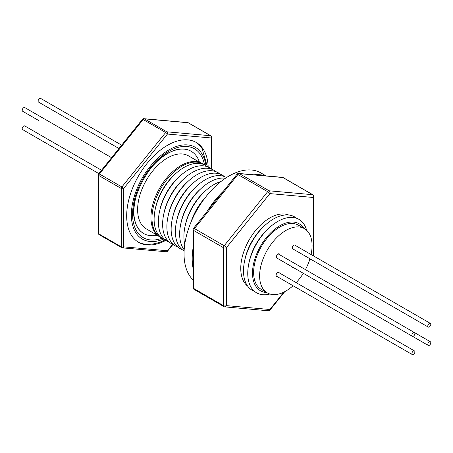 <?xml version="1.0" encoding="UTF-8"?>
<svg xmlns="http://www.w3.org/2000/svg" width="453" height="453" viewBox="0 0 453 453"><rect width="100%" height="100%" fill="white"/><g stroke="black" fill="none" stroke-linecap="round" stroke-linejoin="round"><path stroke-width="0.68" d="M429.659 323.334A2.118 1.223 -60 0 1 430.35 323.385A2.118 1.223 -60 0 1 430.593 325.328A2.118 1.223 -60 0 1 428.917 327.117A2.118 1.223 -60 0 1 428.232 327.06A2.118 1.223 -60 0 1 427.989 325.118A2.118 1.223 -60 0 1 429.659 323.334M429.659 341.687A2.118 1.223 -60 0 1 430.35 341.743A2.118 1.223 -60 0 1 430.593 343.685A2.118 1.223 -60 0 1 428.917 345.469A2.118 1.223 -60 0 1 428.232 345.418A2.118 1.223 -60 0 1 427.989 343.476A2.118 1.223 -60 0 1 429.659 341.687M413.765 332.513A2.118 1.223 -60 0 1 414.455 332.564A2.118 1.223 -60 0 1 414.693 334.507A2.118 1.223 -60 0 1 413.023 336.29A2.118 1.223 -60 0 1 412.332 336.239A2.118 1.223 -60 0 1 412.088 334.297A2.118 1.223 -60 0 1 413.765 332.513M413.765 350.865A2.118 1.223 -60 0 1 414.455 350.922A2.118 1.223 -60 0 1 414.693 352.864A2.118 1.223 -60 0 1 413.023 354.648A2.118 1.223 -60 0 1 412.332 354.591A2.118 1.223 -60 0 1 412.088 352.655A2.118 1.223 -60 0 1 413.765 350.865M293.057 285.73A37.095 21.416 -60 0 1 267.304 292.887A37.095 21.416 -60 0 1 266.908 292.649A37.095 21.416 -60 0 1 267.508 249.711A37.095 21.416 -60 0 1 304.399 228.64A37.095 21.416 -60 0 1 304.795 228.884A37.095 21.416 -60 0 1 311.069 254.524M309.96 258.776A37.095 21.416 -60 0 1 305.43 269.62M303.306 273.295A37.095 21.416 -60 0 1 296.183 282.638M304.399 228.64L298.402 225.181A37.095 21.416 120 0 0 261.511 246.251A37.095 21.416 120 0 0 260.911 289.19A37.095 21.416 120 0 0 261.313 289.427L267.304 292.887M193.08 279.903A63.59 36.71 -60 0 1 184.139 250.532A63.59 36.71 -60 0 1 213.142 188.533A63.59 36.71 -60 0 1 260.803 172.882L266.002 175.883M193.08 268.318A63.59 36.71 -60 0 1 192.293 255.237A63.59 36.71 -60 0 1 193.08 247.899M206.981 211.591A63.59 36.71 -60 0 1 223.386 191.189M253.918 174.801A63.59 36.71 -60 0 1 264.92 175.787M165.639 239.631C159.23 242.995 152.927 244.558 146.738 244.309A57.656 33.284 -60 0 1 138.023 241.976M205.934 165.702A52.99 30.594 120 0 0 170.656 148.946A52.99 30.594 120 0 0 131.534 210.645A52.99 30.594 120 0 0 163.561 239.088M204.479 164.869A51.297 29.615 120 0 0 170.594 150.362A51.297 29.615 120 0 0 132.814 209.099A51.297 29.615 120 0 0 162.117 238.244M143.624 233.476A47.48 27.412 -60 0 1 143.539 233.425A47.48 27.412 -60 0 1 134.343 218.839C129.399 199.167 148.618 162.015 169.212 152.519L173.782 150.521A47.48 27.412 -60 0 1 191.019 151.189A47.48 27.412 -60 0 1 191.104 151.24M161.851 238.063A42.389 24.473 -60 0 1 160.758 237.497A42.389 24.473 -60 0 1 151.981 218.091A42.389 24.473 -60 0 1 170.487 175.43A42.389 24.473 -60 0 1 203.154 164.071A42.389 24.473 -60 0 1 204.19 164.733M203.154 164.071L202.134 163.482A42.389 24.473 120 0 0 169.467 174.841A42.389 24.473 120 0 0 150.962 217.502A42.389 24.473 120 0 0 159.739 236.908L160.758 237.497M199.909 162.446L188.539 155.877A42.18 24.354 120 0 0 156.036 167.18A42.18 24.354 120 0 0 137.621 209.626A42.18 24.354 120 0 0 146.359 228.935L157.729 235.503M266.789 292.593A38.681 22.333 -60 0 1 252.508 273.097A38.681 22.333 -60 0 1 273.114 230.588A38.681 22.333 -60 0 1 303.884 228.346M269.886 294.014A42.389 24.473 -60 0 1 247.751 273.386A42.389 24.473 -60 0 1 248.878 263.34A42.389 24.473 -60 0 1 269.597 227.457A42.389 24.473 -60 0 1 306.658 230.317M254.512 291.375A42.389 24.473 -60 0 1 243.499 270.928A42.389 24.473 -60 0 1 244.62 260.883A42.389 24.473 -60 0 1 265.339 224.999A42.389 24.473 -60 0 1 296.687 218.323M184.762 244.252A42.389 24.473 -60 0 1 183.907 236.523A42.389 24.473 -60 0 1 185.028 226.477A42.389 24.473 -60 0 1 205.747 190.594A42.389 24.473 -60 0 1 221.007 181.477M184.184 249.75A42.389 24.473 -60 0 1 179.648 234.065A42.389 24.473 -60 0 1 180.77 224.02A42.389 24.473 -60 0 1 201.489 188.137A42.389 24.473 -60 0 1 225.481 178.227M184.116 250.979A42.389 24.473 -60 0 1 175.39 231.608A42.389 24.473 -60 0 1 176.517 221.562A42.389 24.473 -60 0 1 197.236 185.679A42.389 24.473 -60 0 1 226.506 177.553M182.151 249.597A42.389 24.473 -60 0 1 171.138 229.15A42.389 24.473 -60 0 1 172.259 219.11A42.389 24.473 -60 0 1 192.978 183.222A42.389 24.473 -60 0 1 224.326 176.545M177.893 247.14A42.389 24.473 -60 0 1 166.88 226.693A42.389 24.473 -60 0 1 168.001 216.653A42.389 24.473 -60 0 1 188.72 180.764A42.389 24.473 -60 0 1 220.073 174.088M173.635 244.682A42.389 24.473 -60 0 1 162.621 224.235A42.389 24.473 -60 0 1 163.748 214.195A42.389 24.473 -60 0 1 184.462 178.306A42.389 24.473 -60 0 1 215.815 171.63M169.382 242.225A42.389 24.473 -60 0 1 158.363 221.777A42.389 24.473 -60 0 1 159.49 211.738A42.389 24.473 -60 0 1 180.209 175.849A42.389 24.473 -60 0 1 211.557 169.173M165.124 239.767A42.389 24.473 -60 0 1 154.111 219.32A42.389 24.473 -60 0 1 155.232 209.28A42.389 24.473 -60 0 1 175.951 173.391A42.389 24.473 -60 0 1 207.304 166.715M208.182 167.072A57.656 33.284 120 0 0 196.274 142.48A57.656 33.284 120 0 0 151.846 157.921A57.656 33.284 120 0 0 126.681 215.945A57.656 33.284 120 0 0 138.624 242.338A57.656 33.284 120 0 0 165.872 240.356M195.662 142.14A57.656 33.284 -60 0 1 202.038 148.522L207.417 166.755M136.557 195.067A47.48 27.412 120 0 0 133.873 211.789A47.48 27.412 120 0 0 143.709 233.527A47.48 27.412 120 0 0 157.259 235.226M247.678 286.149A41.206 23.788 -60 0 1 240.758 268.374A41.206 23.788 -60 0 1 257.655 228.091A41.206 23.788 -60 0 1 288.742 215.016M279.28 272.882A2.333 1.348 120 0 0 278.923 272.429A2.333 1.348 120 0 0 278.901 272.412A2.333 1.348 120 0 0 276.579 273.737A2.333 1.348 120 0 0 276.54 276.438A2.333 1.348 120 0 0 276.568 276.449A2.333 1.348 120 0 0 277.151 276.545M428.232 345.418L291.981 266.755A2.333 1.348 120 0 0 292.434 267.655A2.333 1.348 120 0 0 292.462 267.672A2.333 1.348 120 0 0 293.493 267.627M295.515 245.543A2.333 1.348 120 0 0 295.163 245.096A2.333 1.348 120 0 0 295.135 245.084A2.333 1.348 120 0 0 294.093 245.135A2.118 1.223 120 0 0 292.327 248.153A2.333 1.348 120 0 0 292.78 249.105A2.333 1.348 120 0 0 292.802 249.122A2.333 1.348 120 0 0 293.402 249.218M118.98 148.516L38.545 102.078A2.118 1.223 -60 0 1 38.307 100.136A2.118 1.223 -60 0 1 39.977 98.352A2.118 1.223 -60 0 1 40.668 98.409L121.664 145.17M38.533 120.424A2.118 1.223 -60 0 0 38.545 120.436L22.65 111.257A2.118 1.223 -60 0 1 22.407 109.315A2.118 1.223 -60 0 1 24.083 107.531A2.118 1.223 -60 0 1 24.768 107.582L111.585 157.706M98.822 173.59L22.65 129.615A2.118 1.223 -60 0 1 22.407 127.672A2.118 1.223 -60 0 1 24.083 125.883A2.118 1.223 -60 0 1 24.768 125.94L101.506 170.243M279.722 254.779A2.333 1.348 120 0 0 279.241 253.861A2.333 1.348 120 0 0 277.502 254.427A2.333 1.348 120 0 0 276.432 256.687A2.118 1.223 120 0 0 276.845 258.012L412.332 336.239M244.62 260.883L245.022 259.02A38.681 22.333 -60 0 1 263.923 226.279L265.339 224.999M199.439 162.168A47.48 27.412 120 0 0 191.189 151.291A47.48 27.412 120 0 0 154.32 164.309M155.232 209.28L155.634 207.412A38.681 22.333 -60 0 1 174.535 174.671L175.951 173.391M159.49 211.738L159.886 209.869A38.681 22.333 -60 0 1 178.793 177.129L180.209 175.849M163.748 214.195L164.145 212.327A38.681 22.333 -60 0 1 183.046 179.586L184.462 178.306M168.001 216.653L168.403 214.784A38.681 22.333 -60 0 1 187.304 182.044L188.72 180.764M172.259 219.11L172.661 217.242A38.681 22.333 -60 0 1 191.562 184.501L192.978 183.222M176.517 221.562L176.913 219.699A38.681 22.333 -60 0 1 195.821 186.959L197.236 185.679M180.77 224.02L181.172 222.157A38.681 22.333 -60 0 1 200.073 189.416L201.489 188.137M185.028 226.477L185.43 224.614A38.681 22.333 -60 0 1 204.331 191.874L205.747 190.594M190.923 222.338A38.681 22.333 -60 0 1 205.107 197.774M191.959 219.931A42.389 24.473 -60 0 1 203.539 199.869M248.878 263.34L249.275 261.477A38.681 22.333 -60 0 1 268.182 228.737L269.597 227.457M210.86 135.804A1.693 0.98 120 0 0 210.611 135.724A1.693 1.336 95.1 0 1 211.211 137.961A1.693 0.98 180 0 0 211.71 137.27A1.693 1.693 0 0 0 210.86 135.804L188.38 122.825A1.693 1.693 0 0 0 187.684 122.604L143.918 118.692A1.693 1.693 0 0 0 142.446 119.32L98.68 173.765A1.693 0.357 38.8 0 1 99.405 173.975L121.885 186.953A1.693 0.357 38.8 0 1 123.686 188.499L123.686 246.851A1.693 1.336 95.1 0 1 122.333 247.848A1.693 1.336 95.1 0 1 121.885 247.7A1.693 0.98 120 0 1 121.636 247.627A1.693 1.693 0 0 0 122.333 247.848L166.098 251.755A1.693 1.693 0 0 0 167.57 251.132A1.693 0.357 38.8 0 0 167.446 250.758A1.693 1.336 95.1 0 1 166.098 251.755M143.918 118.692A1.693 1.336 95.1 0 1 144.365 118.839L166.851 131.817A1.693 0.98 120 0 0 166.251 131.976A1.693 0.98 120 0 0 165.651 132.508A1.693 0.357 38.8 0 1 167.446 134.054L123.686 188.499A1.693 0.98 0 0 1 121.285 188.499L98.805 175.515L98.805 233.873A1.693 0.98 120 0 0 99.156 234.648L121.636 247.627A1.693 0.98 120 0 1 121.285 246.851L121.285 188.499A1.693 0.98 120 0 1 121.885 186.953L165.651 132.508L143.165 119.53L99.405 173.975A1.693 0.98 120 0 0 98.805 175.515A1.693 0.98 0 0 1 98.307 174.824L98.307 233.176A1.693 1.693 0 0 0 99.156 234.648M187.684 122.604A1.693 1.336 95.1 0 1 188.131 122.746L210.611 135.724L166.851 131.817A1.693 1.336 95.1 0 1 167.446 134.054L211.211 137.961L211.211 168.89M142.446 119.32A1.693 0.357 38.8 0 1 143.165 119.53A1.693 0.98 120 0 1 143.765 118.997A1.693 0.98 120 0 1 144.365 118.839L188.131 122.746A1.693 0.98 120 0 1 188.38 122.825M282.315 177.338A2.118 1.67 95.1 0 1 282.876 177.519A2.118 1.223 -60 0 1 283.187 177.616A2.118 2.118 0 0 0 282.315 177.338L238.85 173.459A2.118 1.67 95.1 0 1 239.411 173.635L269.144 190.804A2.118 1.67 95.1 0 1 269.897 193.601L226.432 247.672L226.432 305.628A2.118 1.67 95.1 0 1 224.745 306.874L268.21 310.752A2.118 2.118 0 0 0 270.05 309.971A2.118 0.447 38.8 0 0 269.897 309.507A2.118 1.67 95.1 0 1 268.21 310.752M313.136 255.719L313.363 255.435A2.118 0.447 38.8 0 1 313.516 255.9A2.118 2.118 0 0 0 313.98 254.569A2.118 1.223 180 0 1 313.363 255.435L313.363 197.485A2.118 1.223 0 0 0 313.98 196.619A2.118 2.118 0 0 0 312.921 194.784A2.118 1.223 -60 0 0 312.61 194.688A2.118 1.67 95.1 0 1 313.363 197.485L269.897 193.601A2.118 0.447 38.8 0 0 267.649 191.67A2.118 1.223 -60 0 1 268.397 191.007A2.118 1.223 -60 0 1 269.144 190.804L312.61 194.688L282.876 177.519L239.411 173.635A2.118 1.223 -60 0 0 238.663 173.839A2.118 1.223 -60 0 0 237.91 174.501L194.45 228.572L224.184 245.741A2.118 0.447 38.8 0 1 226.432 247.672A2.118 1.223 0 0 1 223.437 247.672A2.118 1.223 -60 0 1 224.184 245.741L267.649 191.67L237.91 174.501A2.118 0.447 38.8 0 0 237.01 174.241L193.544 228.312A2.118 0.447 38.8 0 1 194.45 228.572A2.118 1.223 -60 0 0 193.697 230.503L193.697 288.459A2.118 1.223 180 0 1 193.08 287.593A2.118 2.118 0 0 0 194.139 289.427A2.118 1.223 -60 0 1 193.697 288.459L223.437 305.628L223.437 247.672L193.697 230.503A2.118 1.223 -0 0 1 193.08 229.637L193.08 287.593M172.655 244.28L167.446 250.758L123.686 246.851A1.693 0.98 180 0 1 121.285 246.851L98.805 233.873A1.693 0.98 180 0 1 98.307 233.176M224.184 306.692A2.118 1.223 -60 0 1 223.873 306.596A2.118 1.223 -60 0 1 223.437 305.628A2.118 1.223 180 0 0 226.432 305.628L269.897 309.507L283.889 292.1M309.484 260.26L310.452 259.059M294.552 244.982L430.35 323.385M414.467 332.576L430.35 341.743M278.21 253.906L414.455 332.564M278.301 272.315L414.455 350.922M172.967 244.416L167.57 251.132M211.71 137.27L211.71 169.229M98.68 173.765A1.693 1.693 0 0 0 98.307 174.824M283.187 177.616L312.921 194.784M238.85 173.459A2.118 2.118 0 0 0 237.01 174.241M313.98 196.619L313.98 254.569M310.809 259.269L309.082 261.409M284.778 291.647L270.05 309.971M193.544 228.312A2.118 2.118 0 0 0 193.08 229.637M194.139 289.427L223.873 306.596A2.118 2.118 0 0 0 224.745 306.874M276.188 275.99L412.332 354.591M292.423 248.652L428.232 327.06"/></g></svg>
